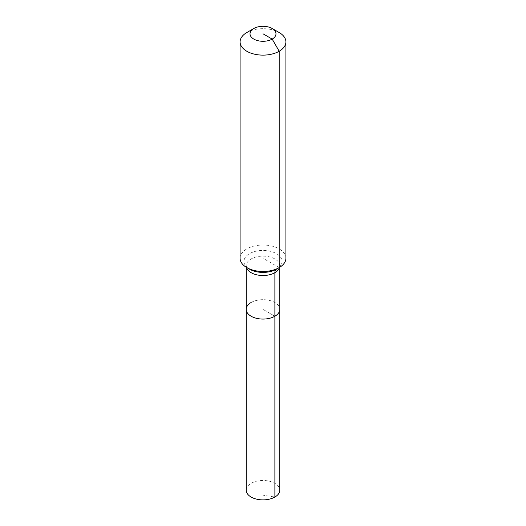 <?xml version="1.0" encoding="UTF-8"?>
<svg xmlns="http://www.w3.org/2000/svg" width="526" height="526" viewBox="0 0 526 526"><rect width="100%" height="100%" fill="white"/><g stroke="black" fill="none" stroke-linecap="round" stroke-linejoin="round"><path stroke-width="0.39" stroke-dasharray="2.63 1.97" d="M246.201 490.186A16.799 9.698 180 0 1 251.119 483.328A16.799 9.698 180 0 1 269.43 481.224A16.799 9.698 180 0 1 279.799 490.186M251.119 302.516A16.799 9.698 180 0 1 269.43 300.412A16.799 9.698 180 0 1 279.799 309.373A16.799 9.698 180 0 0 269.43 300.412A16.799 9.698 180 0 0 251.119 302.516A16.799 9.698 180 0 0 246.201 309.373M240.093 258.253A22.907 13.229 180 0 1 246.799 248.903A22.907 13.229 180 0 1 271.764 246.03A22.907 13.229 180 0 1 285.907 258.253M246.799 32.546A22.907 13.229 180 0 1 279.201 32.546M263 33.795L263 309.373L274.881 316.231L263 309.373L263 495.183L274.881 497.044M279.201 267.602L263 258.253M246.418 267.379A16.799 9.698 180 0 1 246.201 265.821A16.799 9.698 180 0 1 251.119 258.963A16.799 9.698 180 0 1 274.881 258.963A16.799 9.698 180 0 1 279.799 265.821A16.799 9.698 180 0 1 279.582 267.379M246.201 267.247L246.227 266.005C247.457 266.899 243.459 264.177 249.541 269.187A19.035 10.993 180 0 1 249.541 253.644A19.035 10.993 180 0 1 276.459 253.644A19.035 10.993 180 0 1 276.459 269.187L279.799 265.821L279.799 267.247"/><path stroke-width="0.79" d="M279.799 267.247L279.799 490.186A16.799 9.698 180 0 1 274.881 497.044A16.799 9.698 180 0 1 256.57 499.148A16.799 9.698 180 0 1 246.201 490.186L246.201 309.373A16.799 9.698 180 0 1 251.119 302.516M272.179 28.496A12.979 7.495 180 0 1 272.179 39.095A12.979 7.495 180 0 1 253.821 39.095A12.979 7.495 180 0 1 253.821 28.496A12.979 7.495 180 0 1 272.179 28.496L279.201 32.546A22.907 13.229 180 0 1 285.907 41.902L285.907 258.253A22.907 13.229 180 0 1 279.201 267.602L276.459 269.187A7.634 4.412 -120 0 0 274.881 272.678L274.881 316.231A16.799 9.698 180 0 0 279.799 309.373A16.799 9.698 180 0 1 274.881 316.231A16.799 9.698 180 0 1 256.57 318.335A16.799 9.698 180 0 1 246.201 309.373A16.799 9.698 180 0 0 256.57 318.335A16.799 9.698 180 0 0 274.881 316.231L274.881 497.044M253.821 28.496L246.799 32.546L253.821 28.496M285.907 41.902A22.907 13.229 180 0 1 279.201 51.252A22.907 13.229 180 0 1 254.236 54.119A22.907 13.229 180 0 1 240.093 41.902A22.907 13.229 180 0 1 246.799 32.546L246.799 32.546M263 33.795L272.179 39.095L279.201 51.252L279.201 267.602A22.907 13.229 180 0 1 246.799 267.602A22.907 13.229 180 0 1 240.093 258.253L240.093 41.902M276.459 269.187L279.201 267.602L276.459 269.187A19.035 10.993 180 0 1 249.541 269.187L246.799 267.602M279.582 267.379A16.799 9.698 180 0 1 274.881 272.678A16.799 9.698 180 0 1 251.119 272.678A16.799 9.698 180 0 1 246.418 267.379M246.201 267.247L246.201 309.373"/></g></svg>
